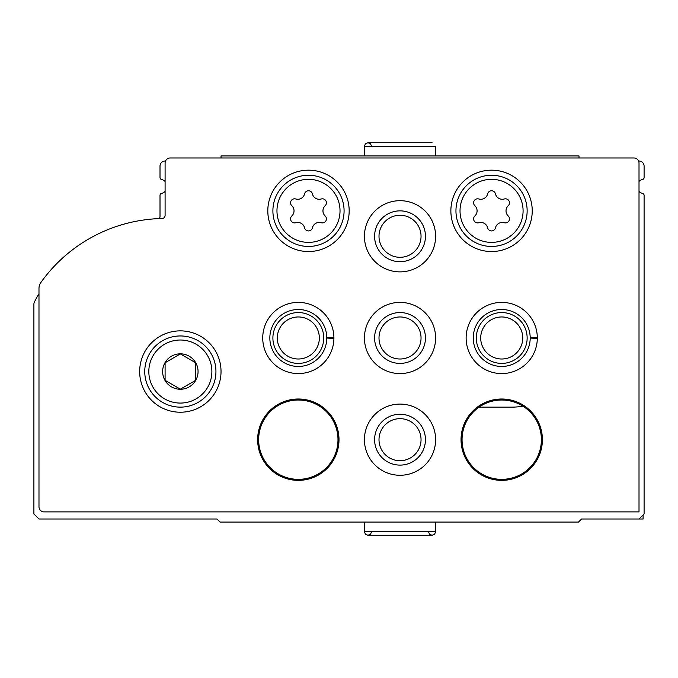 <?xml version="1.0" encoding="UTF-8"?>
<svg xmlns="http://www.w3.org/2000/svg" width="678" height="678" viewBox="0 0 678 678"><rect width="100%" height="100%" fill="white"/><g stroke="black" fill="none" stroke-linecap="round" stroke-linejoin="round"><path stroke-width="1.02" d="M522.891 406.139A61.02 61.02 0 0 1 511.89 407.139L479.049 407.139M639.015 191.433A7.119 7.119 0 0 0 642.515 193.391A2.034 2.034 0 0 1 644.1 195.374L644.1 513.924L639.015 519.009L581.555 519.009L578.504 522.06L220.011 522.06L216.96 519.009L38.985 519.009L33.9 513.924L33.9 304.21A5.085 5.085 0 0 1 34.459 301.888A152.55 152.55 0 0 1 38.985 293.701M165.093 191.433A7.119 7.119 0 0 1 161.593 193.391A2.034 2.034 0 0 0 160.008 195.374L160.008 216.502A3.051 3.051 0 0 1 159.177 218.604M165.517 161.025L165.093 161.025A5.085 5.085 0 0 0 160.008 166.11L160.008 177.526A2.034 2.034 0 0 0 161.593 179.509A7.119 7.119 0 0 1 165.093 181.467M638.591 161.025L639.015 161.025A5.085 5.085 0 0 1 644.1 166.11L644.1 177.526A2.034 2.034 0 0 1 642.515 179.509A7.119 7.119 0 0 0 639.015 181.467M639.015 519.009L643.083 519.009L643.083 514.941M633.93 157.974A5.085 5.085 0 0 1 639.015 163.059L639.015 511.89L44.07 511.89A5.085 5.085 0 0 1 38.985 506.805L38.985 288.387A10.17 10.17 0 0 1 40.875 282.489A152.55 152.55 0 0 1 162.101 218.511A3.051 3.051 0 0 0 165.093 215.468L165.093 163.059A5.085 5.085 0 0 1 170.178 157.974L633.93 157.974M139.668 371.544A40.68 40.68 0 0 1 200.688 336.313A40.68 40.68 0 0 1 200.688 406.775A40.68 40.68 0 0 1 139.668 371.544M267.81 210.858A40.68 40.68 0 0 1 328.83 175.627A40.68 40.68 0 0 1 328.83 246.089A40.68 40.68 0 0 1 267.81 210.858M450.87 210.858A40.68 40.68 0 0 1 511.89 175.627A40.68 40.68 0 0 1 511.89 246.089A40.68 40.68 0 0 1 450.87 210.858M364.425 236.283A35.595 35.595 0 0 1 417.817 205.459A35.595 35.595 0 0 1 417.817 267.107A35.595 35.595 0 0 1 364.425 236.283M262.725 337.983A35.595 35.595 0 0 1 298.498 302.388A35.595 35.595 0 0 1 333.915 338.33L326.796 338.085A28.476 28.476 0 0 1 284.057 362.628A28.476 28.476 0 0 1 284.057 313.338A28.476 28.476 0 0 1 326.796 337.881L333.915 337.636A35.595 35.595 0 0 0 280.421 307.219A35.595 35.595 0 0 0 280.421 368.747A35.595 35.595 0 0 0 333.915 338.33A35.595 35.595 0 0 1 280.421 368.747A35.595 35.595 0 0 1 280.421 307.219A35.595 35.595 0 0 1 333.915 337.636M364.425 337.983A35.595 35.595 0 0 1 417.817 307.159A35.595 35.595 0 0 1 417.817 368.807A35.595 35.595 0 0 1 364.425 337.983M466.125 337.983A35.595 35.595 0 0 1 501.898 302.388A35.595 35.595 0 0 1 537.315 338.33L530.196 338.085A28.476 28.476 0 0 1 487.457 362.628A28.476 28.476 0 0 1 487.457 313.338A28.476 28.476 0 0 1 530.196 337.881L537.315 337.636A35.595 35.595 0 0 0 483.821 307.219A35.595 35.595 0 0 0 483.821 368.747A35.595 35.595 0 0 0 537.315 338.33A35.595 35.595 0 0 1 483.821 368.747A35.595 35.595 0 0 1 483.821 307.219A35.595 35.595 0 0 1 537.315 337.636M364.425 439.683A35.595 35.595 0 0 1 417.817 408.859A35.595 35.595 0 0 1 417.817 470.507A35.595 35.595 0 0 1 364.425 439.683M257.64 439.683A40.68 40.68 0 0 1 318.66 404.452A40.68 40.68 0 0 1 318.66 474.914A40.68 40.68 0 0 1 257.64 439.683M461.04 439.683A40.68 40.68 0 0 1 522.06 404.452A40.68 40.68 0 0 1 522.06 474.914A40.68 40.68 0 0 1 461.04 439.683M462.057 439.683A39.663 39.663 0 0 1 521.552 405.334A39.663 39.663 0 0 1 521.552 474.032A39.663 39.663 0 0 1 462.057 439.683M258.657 439.683A39.663 39.663 0 0 1 318.151 405.334A39.663 39.663 0 0 1 318.151 474.032A39.663 39.663 0 0 1 258.657 439.683M374.595 439.683A25.425 25.425 0 0 1 412.733 417.665A25.425 25.425 0 0 1 412.733 461.701A25.425 25.425 0 0 1 374.595 439.683M379.002 439.683A21.018 21.018 0 0 1 410.529 421.479A21.018 21.018 0 0 1 410.529 457.887A21.018 21.018 0 0 1 379.002 439.683M476.295 337.983A25.425 25.425 0 0 1 514.433 315.965A25.425 25.425 0 0 1 514.433 360.001A25.425 25.425 0 0 1 476.295 337.983M480.702 337.983A21.018 21.018 0 0 1 512.229 319.779A21.018 21.018 0 0 1 512.229 356.187A21.018 21.018 0 0 1 480.702 337.983M374.595 337.983A25.425 25.425 0 0 1 412.733 315.965A25.425 25.425 0 0 1 412.733 360.001A25.425 25.425 0 0 1 374.595 337.983M379.002 337.983A21.018 21.018 0 0 1 410.529 319.779A21.018 21.018 0 0 1 410.529 356.187A21.018 21.018 0 0 1 379.002 337.983M272.895 337.983A25.425 25.425 0 0 1 311.033 315.965A25.425 25.425 0 0 1 311.033 360.001A25.425 25.425 0 0 1 272.895 337.983M277.302 337.983A21.018 21.018 0 0 1 308.829 319.779A21.018 21.018 0 0 1 308.829 356.187A21.018 21.018 0 0 1 277.302 337.983M374.595 236.283A25.425 25.425 0 0 1 412.733 214.265A25.425 25.425 0 0 1 412.733 258.301A25.425 25.425 0 0 1 374.595 236.283M379.002 236.283A21.018 21.018 0 0 1 410.529 218.079A21.018 21.018 0 0 1 410.529 254.487A21.018 21.018 0 0 1 379.002 236.283M455.955 210.858A35.595 35.595 0 0 1 509.348 180.034A35.595 35.595 0 0 1 509.348 241.682A35.595 35.595 0 0 1 455.955 210.858A35.595 35.595 0 0 1 509.348 180.034A35.595 35.595 0 0 1 509.348 241.682A35.595 35.595 0 0 1 455.955 210.858M474.88 215.968A4.017 4.017 0 0 0 478.787 222.74A7.026 7.026 0 0 1 487.643 227.85A4.017 4.017 0 0 0 495.457 227.85A7.026 7.026 0 0 1 504.313 222.74A4.017 4.017 0 0 0 508.22 215.968A7.026 7.026 0 0 1 508.22 205.748A4.017 4.017 0 0 0 504.313 198.976A7.026 7.026 0 0 1 495.457 193.866A4.017 4.017 0 0 0 487.643 193.866A7.026 7.026 0 0 1 478.787 198.976A4.017 4.017 0 0 0 474.88 205.748A7.026 7.026 0 0 1 474.88 215.968M272.895 210.858A35.595 35.595 0 0 1 326.288 180.034A35.595 35.595 0 0 1 326.288 241.682A35.595 35.595 0 0 1 272.895 210.858A35.595 35.595 0 0 1 326.288 180.034A35.595 35.595 0 0 1 326.288 241.682A35.595 35.595 0 0 1 272.895 210.858M291.82 215.968A4.017 4.017 0 0 0 295.727 222.74A7.026 7.026 0 0 1 304.583 227.85A4.017 4.017 0 0 0 312.397 227.85A7.026 7.026 0 0 1 321.253 222.74A4.017 4.017 0 0 0 325.16 215.968A7.026 7.026 0 0 1 325.16 205.748A4.017 4.017 0 0 0 321.253 198.976A7.026 7.026 0 0 1 312.397 193.866A4.017 4.017 0 0 0 304.583 193.866A7.026 7.026 0 0 1 295.727 198.976A4.017 4.017 0 0 0 291.82 205.748A7.026 7.026 0 0 1 291.82 215.968M144.753 371.544A35.595 35.595 0 0 1 198.146 340.72A35.595 35.595 0 0 1 198.146 402.368A35.595 35.595 0 0 1 144.753 371.544A35.595 35.595 0 0 1 198.146 340.72A35.595 35.595 0 0 1 198.146 402.368A35.595 35.595 0 0 1 144.753 371.544M162.635 371.544A17.713 17.713 0 0 1 195.688 362.688A17.713 17.713 0 0 1 184.933 388.655A17.713 17.713 0 0 1 162.635 371.544M165.093 380.35L180.348 389.155L195.603 380.35L195.603 362.738L180.348 353.933L165.093 362.738L165.093 380.35L180.348 389.155L195.603 380.35L195.603 362.738L180.348 353.933L165.093 362.738L165.093 380.35M221.028 157.974L221.028 155.94L579.012 155.94L579.012 157.974M435.615 155.94L435.615 146.279L435.615 155.94M460.023 210.858A31.527 31.527 0 0 1 507.314 183.552A31.527 31.527 0 0 1 507.314 238.164A31.527 31.527 0 0 1 460.023 210.858M276.963 210.858A31.527 31.527 0 0 1 324.254 183.552A31.527 31.527 0 0 1 324.254 238.164A31.527 31.527 0 0 1 276.963 210.858M148.821 371.544A31.527 31.527 0 0 1 196.112 344.238A31.527 31.527 0 0 1 196.112 398.85A31.527 31.527 0 0 1 148.821 371.544M364.425 155.94L364.425 146.279L435.615 146.279M530.196 337.881A28.476 28.476 0 0 0 487.457 313.338A28.476 28.476 0 0 0 487.457 362.628A28.476 28.476 0 0 0 530.196 338.085M326.796 337.881A28.476 28.476 0 0 0 284.057 313.338A28.476 28.476 0 0 0 284.057 362.628A28.476 28.476 0 0 0 326.796 338.085M435.615 531.721L364.425 531.721L365.425 534.196L367.985 535.281L432.056 535.281L434.615 534.196L435.615 531.721L435.615 522.06M364.425 146.279L365.425 143.804L367.985 142.719L432.056 142.719M371.544 146.279L370.544 143.804L367.985 142.719M364.425 522.06L364.425 531.721M428.496 531.721L429.496 534.196L432.056 535.281L429.496 534.196L428.496 531.721M371.544 531.721L370.544 534.196L367.985 535.281L370.544 534.196L371.544 531.721"/></g></svg>
